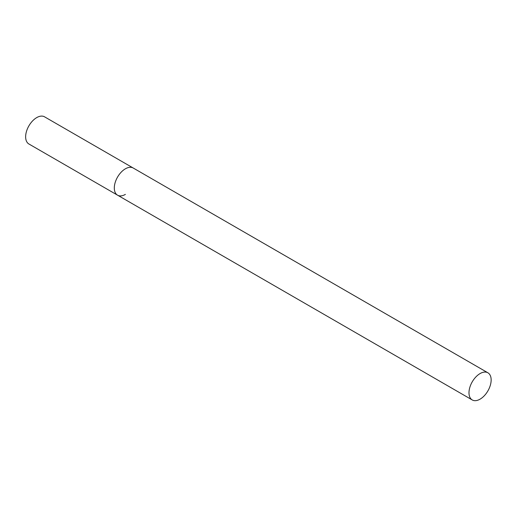 <?xml version="1.0" encoding="UTF-8"?>
<svg xmlns="http://www.w3.org/2000/svg" width="517" height="517" viewBox="0 0 517 517"><rect width="100%" height="100%" fill="white"/><g stroke="black" fill="none" stroke-linecap="round" stroke-linejoin="round"><path stroke-width="0.78" d="M125.392 194.398A15.672 9.047 -60 0 1 117.553 195.174A15.672 9.047 -60 0 1 115.149 182.611A15.672 9.047 -60 0 1 125.392 168.8A15.672 9.047 -60 0 1 133.224 168.025A15.672 9.047 120 0 0 121.146 172.226A15.672 9.047 120 0 0 114.309 187.994A15.672 9.047 120 0 0 117.553 195.174L28.881 143.978A15.672 9.047 -60 0 1 26.483 131.421A15.672 9.047 -60 0 1 36.72 117.605A15.672 9.047 -60 0 1 44.559 116.829L487.906 372.796A15.672 9.047 120 0 0 475.827 376.996A15.672 9.047 120 0 0 468.984 392.765A15.672 9.047 120 0 0 472.228 399.945A15.672 9.047 120 0 0 484.306 395.744A15.672 9.047 120 0 0 491.15 379.969A15.672 9.047 120 0 0 487.906 372.796M117.553 195.174L472.228 399.945"/></g></svg>
